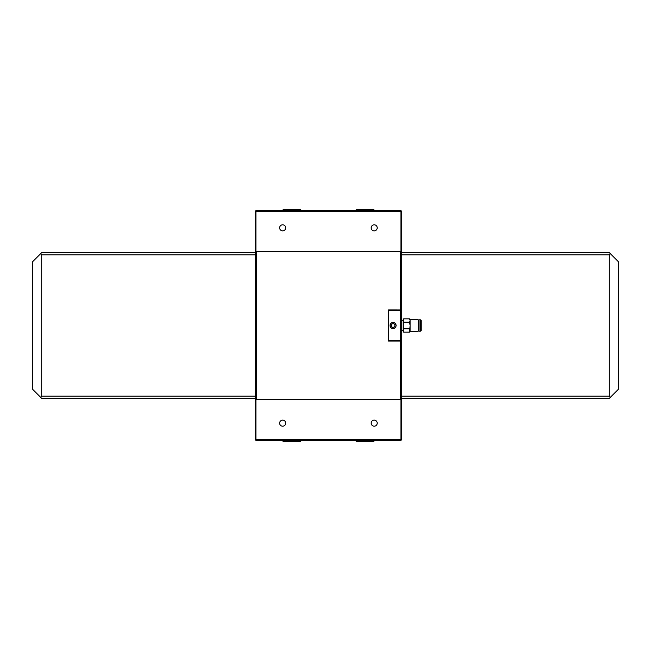 <?xml version="1.0" encoding="UTF-8"?>
<svg xmlns="http://www.w3.org/2000/svg" width="651" height="651" viewBox="0 0 651 651"><rect width="100%" height="100%" fill="white"/><g stroke="black" fill="none" stroke-linecap="round" stroke-linejoin="round"><path stroke-width="0.98" d="M255.558 254.826L41.705 254.826L41.705 396.174L255.558 396.174M401.301 396.174L609.295 396.174L609.295 254.826L401.301 254.826M609.295 396.174L610.394 397.273L609.295 398.371L401.301 398.371M255.558 398.371L41.705 398.371L32.55 389.217L32.55 261.783L41.705 252.629L255.558 252.629M401.301 252.629L609.295 252.629L618.45 261.783L618.45 389.217L610.394 397.273M40.606 397.273L41.705 396.174M41.705 254.826L40.606 253.727M610.394 253.727L609.295 254.826M279.629 227.842A3.027 3.027 0 0 0 282.656 230.869A3.027 3.027 0 0 0 285.683 227.842A3.027 3.027 0 0 0 282.656 224.807A3.027 3.027 0 0 0 279.629 227.842M371.176 227.842A3.027 3.027 0 0 0 374.203 230.869A3.027 3.027 0 0 0 377.23 227.842A3.027 3.027 0 0 0 374.203 224.807A3.027 3.027 0 0 0 371.176 227.842M255.924 251.709L255.192 251.709L255.192 211.363L255.924 211.363L255.924 251.709L400.935 251.709L400.935 211.363L255.924 211.363L255.924 210.623L400.935 210.623L401.667 211.363L401.667 251.709L400.935 251.709M282.656 210.623L283.201 209.532L300.412 209.532L300.965 210.078L282.656 210.078M300.965 210.623L300.965 210.078M355.894 210.623L356.439 209.532L373.65 209.532L374.203 210.078L355.894 210.078M374.203 210.623L374.203 210.078M255.924 210.623L255.192 211.355M400.935 210.623L400.935 211.363L401.667 211.363M377.23 423.158A3.027 3.027 0 0 0 374.203 420.131A3.027 3.027 0 0 0 371.176 423.158A3.027 3.027 0 0 0 374.203 426.193A3.027 3.027 0 0 0 377.23 423.158M285.683 423.158A3.027 3.027 0 0 0 282.656 420.131A3.027 3.027 0 0 0 279.629 423.158A3.027 3.027 0 0 0 282.656 426.193A3.027 3.027 0 0 0 285.683 423.158M400.935 399.283L401.667 399.283L401.667 439.637L400.935 439.637L400.935 440.369L255.924 440.369L255.924 439.637L255.192 439.637L255.192 399.291L255.924 399.291L255.924 439.637L400.935 439.637L400.935 399.283L255.924 399.291M300.965 440.369L300.965 440.922L282.656 440.922L283.209 441.468L300.42 441.468L300.965 440.922M282.656 440.369L282.656 440.922M355.894 440.369L355.894 440.922L374.203 440.922L374.203 440.369M374.203 440.922L373.658 441.468L356.447 441.468L355.894 440.922M255.924 440.369L255.192 439.637M401.667 439.637L400.935 440.369M396.093 325.5A3.027 3.027 0 0 0 393.066 322.473A3.027 3.027 0 0 0 390.03 325.5A3.027 3.027 0 0 0 393.066 328.527A3.027 3.027 0 0 0 396.093 325.5M400.568 340.79L388.484 340.79L388.484 310.21L401.301 310.21L401.301 340.79L400.568 340.79L400.568 310.21M400.568 399.283L400.568 341.059L401.301 341.059L401.301 399.283M401.301 251.709L401.301 309.941L400.568 309.941L400.568 251.709M255.558 399.283L255.558 251.709M400.568 341.059L388.484 341.059L388.484 309.933L400.568 309.941M256.291 251.709L256.291 399.283M421.197 328.625L421.197 329.105M403.693 318.844L403.172 319.731L403.172 331.269L403.693 332.156L403.172 330.496L403.693 328.828L403.172 325.5L403.693 322.172L403.172 320.504L403.693 318.844L409.577 318.844L410.097 320.504L410.097 319.731L418.17 319.731L418.17 331.269L410.097 331.269L410.097 320.504L409.577 322.172L410.097 325.5L409.577 332.156L409.951 331.343M421.197 321.195L421.197 330.472L421.197 321.195M420.473 331.196L420.473 319.804L419.032 319.804L419.032 331.196L420.473 331.196L421.197 330.472M421.197 322.375L421.197 321.895M403.693 332.156L409.577 332.156L410.097 331.269M403.693 322.172L409.577 322.172M403.693 328.828L409.577 328.828M392.716 328.446A2.962 2.962 0 0 0 396.003 325.85A2.962 2.962 0 0 0 393.407 322.554A2.962 2.962 0 0 0 390.12 325.15A2.962 2.962 0 0 0 392.716 328.446M394.726 326.745L394.97 324.678L393.31 323.433L391.397 324.255L391.153 326.322L392.813 327.567L394.726 326.745M401.301 330.692L403.172 330.692M418.17 328.674L419.032 328.674M418.17 322.326L419.032 322.326M420.473 319.804L421.197 320.528M410.097 319.731L409.577 318.844M401.301 320.308L403.172 320.308"/></g></svg>
